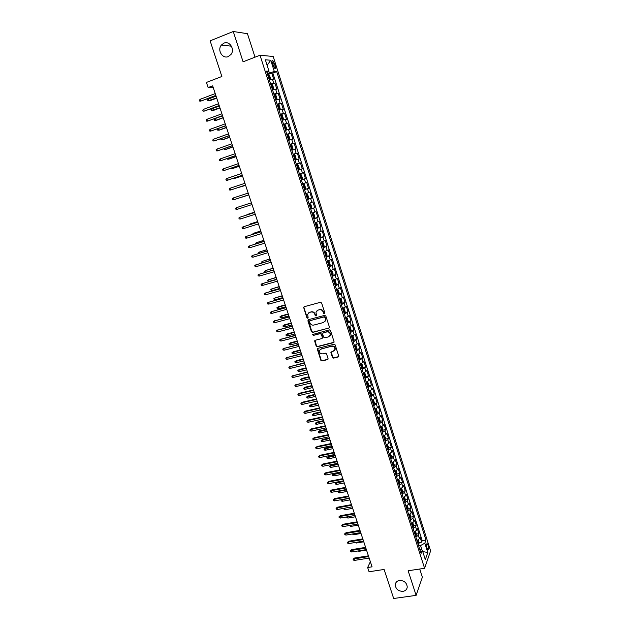 <?xml version="1.0" encoding="UTF-8"?>
<svg xmlns="http://www.w3.org/2000/svg" width="630" height="630" viewBox="0 0 630 630"><rect width="100%" height="100%" fill="white"/><g stroke="black" fill="none" stroke-linecap="round" stroke-linejoin="round"><path stroke-width="0.94" d="M324.426 313.779L324.844 312.96L321.615 302.998L320.41 302.305L304.219 306.708L303.621 307.306L306.873 317.756L307.716 318.237L308.133 317.819L307.653 314.346L309.59 312.401L310.936 312.047C312.732 311.755 314.016 312.496 314.779 314.252L315.197 315.536L316.039 316.016L316.473 315.583L315.976 312.149L317.945 310.157L319.3 309.795C321.111 309.503 322.395 310.243 323.166 312.015L323.584 313.299L324.426 313.779M317.063 310.574L319.583 309.558C321.394 309.267 322.686 310.007 323.45 311.771L323.859 313.055L324.789 313.519M304.093 306.755L303.936 307.653L307.172 317.512L308.062 317.977M308.739 312.795L311.228 311.803C313.023 311.519 314.307 312.252 315.071 314.016L315.488 315.291L316.394 315.756M399.452 580.451C396.979 580.939 395.577 582.341 395.246 584.664C395.671 589.034 398.262 591.263 403.011 591.342C405.531 590.861 406.941 589.428 407.256 587.058C406.767 582.703 404.169 580.506 399.452 580.451M223.902 43.147L221.374 45.053C216.988 50.077 222.484 59.212 228.288 56.566L230.982 54.463C235.155 49.376 229.603 40.493 223.902 43.147M428.069 545.312L427.211 543.745C426.408 543.871 426.352 545.36 427.038 548.202L427.896 549.762C428.699 549.636 428.754 548.147 428.069 545.312M332.404 357.415L333.601 358.116L338.152 356.989L338.782 356.336L335.223 344.972L334.026 344.271L317.874 348.351L317.26 348.965L320.82 360.273L322.009 360.966L327.458 359.628L328.049 358.494L326.545 353.863L325.348 353.17L322.639 353.847C320.418 353.918 319.331 352.839 319.394 350.603L321.04 348.941L331.671 346.264C333.876 346.177 334.971 347.24 334.955 349.453L333.27 351.193L330.868 352.28L332.404 357.415L333.868 357.832L338.688 356.588M255.016 57.172L247.456 33.697L233.257 31.5L210.129 40.848L221.862 76.49L206.427 82.443L208.128 87.562L212.649 85.837L372.062 566.835L367.652 567.52L369.062 571.756L384.111 569.457L393.671 598.5L416.115 595.366L422.368 577.206L419.73 569.024M233.257 31.5L243.085 61.811L260.017 55.227L424.588 568.291L408.138 570.764L416.115 595.366M328.821 328.238L329.427 327.072L325.852 316.071L324.647 315.378L308.472 319.678L307.889 320.835L311.464 331.75L312.661 332.435L329.317 327.891M330.553 330.561L334.128 342.003L333.498 342.657L317.347 346.744L316.158 346.051L314.614 340.885L315.228 340.271L321.749 338.593L322.347 337.444L321.332 334.349L320.135 333.656L313.346 335.412L312.496 334.546L329.348 329.868L330.553 330.561M419.029 542.556L421.659 542.131L420.037 537.051L419.415 538.674L418.328 535.272L415.863 537.138M416.304 534.09L418.95 533.657L417.32 528.554L416.69 530.153L415.595 526.735L413.123 528.578M413.571 525.601L416.233 525.152L414.595 520.034L413.957 521.601L412.855 518.167L410.374 519.994M410.831 517.072L413.501 516.616L411.863 511.473L411.209 513.017L410.106 509.576L407.61 511.379M408.083 508.52L410.76 508.048L409.114 502.89L408.453 504.402L407.35 500.952L404.838 502.74M405.318 499.937L408.019 499.448L406.366 494.282L405.688 495.763L404.578 492.298L402.058 494.062M402.546 491.321L405.255 490.825L403.602 485.635L402.916 487.092L401.806 483.612L399.27 485.36M399.766 482.682L402.491 482.17L400.83 476.965L400.129 478.39L399.018 474.894L396.467 476.619M396.979 474.012L399.719 473.484L398.042 468.255L397.341 469.657L396.215 466.153L393.663 467.854M394.175 465.302L396.932 464.767L395.254 459.522L394.537 460.892L393.411 457.372L390.836 459.057M391.364 456.577L394.136 456.018L392.451 450.757L391.718 452.096L390.592 448.568L388.009 450.23M388.545 447.812L391.325 447.245L389.639 441.961L388.899 443.268L387.765 439.732L385.174 441.37M385.71 439.015L388.513 438.433L386.82 433.133L386.064 434.409L384.93 430.857L382.323 432.479M382.875 430.188L385.686 429.597L383.985 424.273L383.221 425.526L382.079 421.958L379.457 423.557M380.016 421.336L382.851 420.722L381.142 415.39L380.37 416.603L379.221 413.028L376.59 414.595M377.157 412.445L380.008 411.823L378.291 406.468L377.504 407.649L376.354 404.058L373.708 405.61M374.283 403.531L377.149 402.893L375.433 397.514L374.63 398.664L373.48 395.065L370.818 396.593M371.401 394.577L374.283 393.923L372.558 388.529L371.747 389.655L370.59 386.032L367.92 387.544M368.503 385.599L371.409 384.93L369.676 379.512L368.849 380.607L367.692 376.976L365.006 378.457M365.597 376.582L368.518 375.897L366.786 370.464L365.951 371.527L364.786 367.881L362.085 369.345M362.683 367.542L365.628 366.833L363.88 361.384L363.03 362.407L361.864 358.753L359.155 360.195M359.754 358.462L362.715 357.745L360.966 352.272L360.108 353.265L358.935 349.595L356.21 351.012M356.816 349.359L359.801 348.618L358.045 343.122L357.171 344.082L355.997 340.405L353.257 341.799M353.871 340.216L356.871 339.46L355.115 333.947L354.225 334.877L353.044 331.183L350.296 332.545M350.91 331.041L353.934 330.262L352.17 324.733L351.264 325.631L350.083 321.922L347.319 323.269M347.933 321.836L350.989 321.04L349.209 315.488L348.295 316.355L347.106 312.63L344.334 313.953M344.949 312.598L348.028 311.779L346.248 306.211L345.319 307.038L344.122 303.306L341.334 304.597M341.956 303.321L345.059 302.487L343.271 296.895L342.334 297.691L341.129 293.942L338.326 295.218M338.948 294.021L342.074 293.163L340.279 287.556L339.334 288.312L338.129 284.555L335.31 285.8M335.932 284.681L339.082 283.807L337.286 278.169L336.318 278.901L335.113 275.121L332.278 276.349M332.089 275.743L336.081 274.412L334.27 268.758L333.294 269.451L332.081 265.663L329.238 266.86M329.797 265.923L333.065 264.986L331.254 259.308L330.262 259.969L329.049 256.166L326.19 257.339M326.466 256.56L330.041 255.52L328.222 249.827L327.222 250.449L325.993 246.637L323.127 247.779M322.946 247.228L327.009 246.023L325.182 240.314L324.159 240.896L322.938 237.069L320.048 238.187M319.898 237.715L323.962 236.494L322.127 230.761L321.095 231.312L319.867 227.461L316.961 228.564M316.835 228.162L320.906 226.926L319.064 221.169L318.016 221.689L316.78 217.83L313.866 218.901M313.764 218.586L317.835 217.326L315.984 211.546L314.929 212.026L313.685 208.152L310.755 209.199M310.684 208.963L314.756 207.687L312.897 201.891L311.826 202.332L310.582 198.45L307.637 199.466M307.59 199.316L311.661 198.017L309.802 192.197L308.716 192.607L307.464 188.701L304.51 189.693M304.487 189.622L308.558 188.307L306.692 182.464L305.589 182.834L304.337 178.92L301.361 179.889M304.337 178.92L305.44 178.566L303.565 172.699L299.494 174.045M299.47 173.982L302.455 173.037L301.195 169.1L302.313 168.785L300.439 162.902L296.36 164.265M296.313 164.123L299.305 163.194L298.045 159.248L299.179 158.973L297.289 153.059L293.21 154.452M293.139 154.216L296.147 153.318L294.879 149.357L296.029 149.113L294.131 143.191L290.052 144.593M289.95 144.278L292.974 143.404L291.706 139.435L292.871 139.23L290.966 133.276L286.878 134.702M286.752 134.3L289.792 133.458L288.516 129.465L289.698 129.3L287.784 123.33L283.697 124.771M283.539 124.283L286.595 123.472L285.319 119.464L286.508 119.338L284.595 113.337L280.507 114.81L281.413 114.636L282.405 115.573L283.366 118.582L283.035 119.621L281.445 114.66M280.318 114.235L283.39 113.447L282.106 109.423L283.311 109.337L281.389 103.32L277.743 104.643M277.09 104.139L280.177 103.383L278.885 99.343L280.106 99.296L278.176 93.256L274.853 94.484M273.837 94.012L276.94 93.279L275.649 89.232L276.885 89.224L274.948 83.16L270.577 83.845M272.467 89.736L273.333 89.413L273.696 88.389L272.727 85.357L271.711 84.333L274.948 83.16M272.396 63.26L274.94 68.654C275.743 68.867 275.845 67.867 275.239 65.654L272.695 60.259C271.892 60.047 271.79 61.047 272.396 63.26M260.017 55.227L273.184 56.487L430.605 550.903L424.588 568.291M421.659 542.131L422.218 540.635L425.959 540.028L276.704 71.615L274.318 71.497L267.285 73.576M425.959 540.028L424.817 543.17L427.794 552.51L425.305 559.597L422.281 550.132L421.084 553.416L266.506 71.119L269.01 71.237L265.34 59.787L270.727 60.236L274.318 71.497M422.218 540.635L272.853 73.072L271.703 73.017L273.648 79.104L269.278 79.766M276.94 93.279L278.176 93.256M280.177 103.383L281.389 103.32M283.39 113.447L284.595 113.337M286.595 123.472L287.784 123.33M289.792 133.458L290.966 133.276M292.974 143.404L294.131 143.191M296.147 153.318L297.289 153.059M299.305 163.194L300.439 162.902M302.455 173.037L303.565 172.699M308.558 188.307L307.464 188.701M311.661 198.017L310.582 198.45M314.756 207.687L313.685 208.152M317.835 217.326L316.78 217.83M320.906 226.926L319.867 227.461M323.962 236.494L322.938 237.069M327.009 246.023L325.993 246.637M330.041 255.52L329.049 256.166M333.065 264.986L332.081 265.663M336.081 274.412L335.113 275.121M339.082 283.807L338.129 284.555M342.074 293.163L341.129 293.942M345.059 302.487L344.122 303.306M348.028 311.779L347.106 312.63M350.989 321.04L350.083 321.922M353.934 330.262L353.044 331.183M356.871 339.46L355.997 340.405M359.801 348.618L358.935 349.595M362.715 357.745L361.864 358.753M365.628 366.833L364.786 367.881M368.518 375.897L367.692 376.976M371.409 384.93L370.59 386.032M374.283 393.923L373.48 395.065M377.149 402.893L376.354 404.058M380.008 411.823L379.221 413.028M382.851 420.722L382.079 421.958M385.686 429.597L384.93 430.857M388.513 438.433L387.765 439.732M391.325 447.245L390.592 448.568M394.136 456.018L393.411 457.372M396.932 464.767L396.215 466.153M399.719 473.484L399.018 474.894M402.491 482.17L401.806 483.612M405.255 490.825L404.578 492.298M408.019 499.448L407.35 500.952M410.76 508.048L410.106 509.576M413.501 516.616L412.855 518.167M416.233 525.152L415.595 526.735M418.95 533.657L418.328 535.272M421.974 550.006L420.556 545.556L418.659 545.863M269.231 72.836L268.774 71.395M370.353 561.7L367.652 567.52M208.128 87.562L213.216 87.554M268.522 74.23L271.703 73.017M272.853 73.072L276.704 71.615M266.962 72.552L269.01 71.237M275.649 89.232L272.538 89.948M278.885 99.343L275.79 100.091M282.106 109.423L279.027 110.203M285.319 119.464L282.256 120.267M288.516 129.465L285.469 130.3M291.706 139.435L288.674 140.293M294.879 149.357L291.863 150.247M298.045 159.248L295.045 160.162M301.195 169.1L298.211 170.045M302.62 183.818L305.589 182.834M305.763 193.607L308.716 192.607M308.889 203.364L311.826 202.332M312.007 213.082L314.929 212.026M315.11 222.768L318.016 221.689M318.197 232.415L321.095 231.312M321.284 242.03L324.159 240.896M324.348 251.606L327.222 250.449M327.411 261.151L330.262 259.969M330.459 270.656L333.294 269.451M333.49 280.13L336.318 278.901M336.514 289.572L339.334 288.312M339.531 298.974L342.334 297.691M342.539 308.346L345.319 307.038M345.531 317.677L348.295 316.355M348.508 326.986L351.264 325.631M351.477 336.255L354.225 334.877M354.438 345.484L357.171 344.082M357.391 354.69L360.108 353.265M360.329 363.856L363.03 362.407M363.258 372.991L365.951 371.527M366.172 382.095L368.849 380.607M369.078 391.167L371.747 389.655M371.976 400.207L374.63 398.664M374.866 409.209L377.504 407.649M377.74 418.186L380.37 416.603M380.607 427.124L383.221 425.526M383.465 436.039L386.064 434.409M386.308 444.914L388.899 443.268M389.143 453.765L391.718 452.096M391.97 462.577L394.537 460.892M394.782 471.366L397.341 469.657M397.593 480.115L400.129 478.39M400.389 488.841L402.916 487.092M403.263 497.503L405.688 495.763M405.988 506.181L408.453 504.402M408.712 514.828L411.209 513.017M411.477 523.435L413.957 521.601M414.217 532.003L416.69 530.153M422.281 550.132L419.667 549.006M416.958 540.548L419.415 538.674M420.556 545.556L424.817 543.17M267.128 65.378L270.727 60.236M427.794 552.51L422.738 551.565M308.314 319.733L311.755 331.49L312.952 332.183L329.096 327.986M324.923 317.433L324.08 316.945L309.881 320.709L309.456 321.135L309.913 322.867C310.669 324.623 311.945 325.356 313.74 325.08L323.442 322.529L325.434 320.489L325.206 317.189L324.08 316.945M309.818 320.733L324.356 316.701M324.702 321.804L325.718 320.237L325.363 318.788M325.206 317.189L325.639 318.544M315.024 340.35L316.441 345.783L317.63 346.468L334.018 342.279M322.245 338.247L322.631 337.184L321.615 334.089L320.418 333.396L313.346 335.412M312.842 334.144L313.63 335.152M328.561 336.853L330.238 335.128C330.277 332.876 329.183 331.797 326.946 331.892L323.19 332.868L322.591 334.026L323.599 337.121L324.804 337.814L328.561 336.853M329.71 336.152L330.514 334.869C330.553 332.616 329.459 331.537 327.23 331.64L326.946 331.892M322.977 332.947L327.23 331.64M331.238 351.745L332.671 357.131M334.491 350.43L335.223 349.177C335.247 346.965 334.152 345.901 331.939 345.988L331.671 346.264M320.158 349.374L331.939 345.988M317.654 348.437L321.103 359.99L322.292 360.683L327.986 359.234M269.215 79.577L270.081 79.254L270.451 78.254L269.475 75.206L268.451 74.159L267.522 74.301M270.081 79.254L269.16 79.404M268.537 77.466L269.089 77.356L268.782 76.136L268.144 76.238M216.649 97.918L207.939 100.816L207.616 99.831L208.451 99.02L209.042 100.792L209.758 100.761L216.728 98.138M208.451 99.02L216.059 96.138M200.238 99.28L199.395 100.107L199.734 101.115L200.844 101.091L200.238 99.28L215.216 93.594M215.822 95.421L200.844 101.091L215.901 95.65M271.711 84.333L270.79 84.491M273.333 89.413L272.42 89.57M271.798 87.641L272.349 87.523L272.05 86.31L271.404 86.42M219.917 107.777L211.215 110.628L210.885 109.651L211.727 108.84L212.31 110.612L213.027 110.565L219.988 107.974M211.727 108.84L219.334 106.005M275.712 99.847L276.578 99.524L276.932 98.493L275.964 95.469L274.956 94.476L274.042 94.642M276.578 99.524L275.664 99.705M275.05 97.784L275.593 97.658L275.294 96.445L274.656 96.563M223.177 117.597L215.57 120.393L214.468 120.401L214.145 119.424L214.987 118.637L215.57 120.393L216.279 120.33L223.233 117.778M214.987 118.637L222.587 115.833M278.94 109.919L279.807 109.604L280.153 108.557L279.184 105.541L278.192 104.572L277.287 104.753M279.807 109.604L278.901 109.793M278.287 107.88L278.83 107.754L278.539 106.549L277.901 106.675M218.287 128.552L218.815 130.142L219.516 130.064L226.469 127.544M217.909 128.693L217.389 129.174L217.712 130.142L218.815 130.142L226.422 127.386M282.153 119.96L283.02 119.653L282.122 119.85M281.508 117.944L282.051 117.81L281.767 116.605L281.122 116.739M221.595 138.49L222.051 139.852L222.744 139.758L229.69 137.269M220.705 138.805L220.949 139.844L222.051 139.852L229.651 137.135M203.6 109.313L202.75 110.132L203.088 111.132L204.199 111.116L203.6 109.313L218.571 103.714M219.177 105.525L204.199 111.116L219.24 105.738M206.947 119.314L206.097 120.125L206.427 121.118L207.546 121.11L206.947 119.314L221.91 113.786M222.508 115.597L207.546 121.11L222.571 115.786M210.278 129.276L209.428 130.071L209.758 131.064L210.877 131.064L210.278 129.276L225.241 123.827M225.839 125.63L210.877 131.064L225.886 125.795M213.594 139.198L212.743 139.986L213.074 140.97L214.192 140.978L213.594 139.198L228.556 133.828M229.147 135.623L214.192 140.978L229.194 135.765M285.358 129.961L286.225 129.654L286.563 128.567L285.603 125.575L284.65 124.677L283.728 124.866M286.225 129.654L285.335 129.867M284.65 124.677L286.233 129.63M284.721 127.969L285.264 127.827L284.981 126.63L284.335 126.772M224.894 148.381L225.272 149.53L225.957 149.412L232.903 146.963M223.91 148.727L224.17 149.515L225.272 149.53L232.872 146.853M216.909 149.089L216.051 149.861L216.381 150.846L217.5 150.861L216.909 149.089L231.856 143.797M232.446 145.585L217.5 150.861L232.486 145.703M288.556 139.923L289.422 139.624L289.745 138.513L288.792 135.537L287.823 134.639L286.933 134.867M289.422 139.624L288.532 139.852M287.926 137.954L288.461 137.812L288.186 136.615L287.54 136.757M228.178 158.24L228.485 159.169L229.162 159.036L236.108 156.626M227.194 158.587L227.383 159.154L228.485 159.169L236.077 156.531M220.201 158.941L219.342 159.697L219.673 160.681L220.791 160.705L220.201 158.941L235.148 153.72M235.738 155.508L220.791 160.705L235.77 155.602M291.737 149.845L292.603 149.554L292.918 148.428L291.974 145.459L291.013 144.593L290.123 144.829M292.603 149.554L291.721 149.79M291.115 147.908L291.643 147.759L291.375 146.562L290.729 146.711M231.446 168.068L231.682 168.777L232.352 168.627L239.298 166.249M230.462 168.399L231.682 168.777L239.274 166.178M223.485 168.753L222.626 169.501L222.949 170.478L224.075 170.517L223.485 168.753L238.423 163.611M239.014 165.391L224.075 170.517L239.038 165.462M294.903 159.737L295.769 159.445L296.084 158.303L295.139 155.342L294.186 154.5L293.304 154.752M294.21 154.523L295.777 159.414L294.895 159.697M294.289 157.823L294.816 157.665L294.549 156.476L293.911 156.634M234.707 177.849L234.872 178.353L242.471 175.833M233.722 178.188L234.872 178.353L242.456 175.786M226.753 178.526L225.894 179.266L226.225 180.243L227.343 180.282L226.753 178.526L241.692 173.463M242.274 175.234L227.343 180.282L242.29 175.282M298.061 169.588L298.927 169.297L299.234 168.139L298.289 165.194L297.376 164.398L296.478 164.635M298.927 169.297L298.053 169.564M297.376 164.398L298.935 169.273M297.604 166.352L297.077 166.509L297.722 166.344L297.982 167.533L297.454 167.698M237.951 187.606L245.645 185.393M237.195 187.85L245.629 185.362M230.013 188.268L229.155 189L229.477 189.969L230.604 190.024L230.013 188.268L244.944 183.283M231.281 189.827L245.535 185.07L231.281 189.827M302.069 179.117L301.211 179.4L302.069 179.117L302.368 177.944L301.431 175.006L300.502 174.211L299.636 174.486M300.754 176.187L300.234 176.353L300.872 176.187L301.132 177.369L300.612 177.534M241.857 197.19L248.795 194.906L241.857 197.19M233.265 197.977L232.399 198.694L232.722 199.663L233.848 199.718L233.265 197.977L248.181 193.064M234.518 199.505L248.771 194.827L234.518 199.505M303.644 184.015L302.778 184.299L303.644 184.015L304.566 184.787L305.503 187.709L305.211 188.874L303.668 184.031M305.211 188.874L304.345 189.197M304.274 187.165L303.747 187.331L304.274 187.165L304.014 185.984L303.377 186.165M251.409 202.797L236.494 207.648L251.409 202.805M237.077 209.38L235.951 209.317L235.636 208.357L236.494 207.648L237.077 209.38L251.992 204.553M307.471 198.954L308.33 198.647L308.613 197.442L307.684 194.528L306.771 193.78L305.912 194.079M306.771 193.78L305.904 194.056M306.881 197.103L307.401 196.922L307.149 195.749L306.503 195.93M254.512 212.145L246.944 214.602L254.52 212.176M246.243 215.161L247.047 214.909M254.622 212.483L239.723 217.279L254.63 212.515M240.298 219.012L239.172 218.941L238.857 217.98L239.723 217.279L240.298 219.012L255.205 214.255M257.82 222.13L242.936 226.879L257.835 222.185M243.511 228.603L242.385 228.525L242.062 227.564L242.936 226.879L243.511 228.603L258.41 223.926M261.009 231.745L246.133 236.447L261.033 231.824M246.708 238.164L245.582 238.069L245.259 237.116L246.133 236.447L246.708 238.164L261.6 233.549M310.59 208.68L311.44 208.357L311.716 207.136L310.787 204.23L309.889 203.506L309.031 203.821M309.889 203.506L309.023 203.781M309.999 206.829L310.511 206.648L310.267 205.475L309.629 205.664M257.631 221.571L250.078 224.012L257.646 221.618M249.267 224.831L250.078 224.012L250.244 224.516M313.693 218.366L314.535 218.035L314.811 216.791L313.882 213.901L312.992 213.2L312.141 213.523M312.992 213.2L312.126 213.468M313.244 215.177L312.732 215.365L313.244 215.177M313.11 216.523L313.622 216.334L313.378 215.169M260.741 230.958L253.197 233.383L260.765 231.029M252.457 234.399L253.197 233.383L253.433 234.1M316.788 228.013L317.622 227.674L317.89 226.414L316.969 223.532L316.102 222.878L315.244 223.193M317.63 227.643L316.102 222.878L315.22 223.122M316.205 226.186L316.709 225.989L316.473 224.823L315.835 225.028M263.844 240.314L256.308 242.723L263.875 240.408M255.638 243.944L255.449 243.377L256.308 242.723L256.615 243.645M264.183 241.329L249.323 245.976L264.214 241.424M249.889 247.684L248.763 247.59L248.448 246.637L249.323 245.976L249.889 247.684L264.781 243.148M319.875 237.628L320.702 237.274L320.961 236.006L320.04 233.132L319.166 232.478L318.331 232.832M319.166 232.478L318.308 232.738M319.284 235.809L319.796 235.604L319.56 234.447L318.914 234.651M266.931 249.637L259.41 252.032L266.97 249.748M258.804 253.449L258.544 252.669L259.41 252.032L259.78 253.15M267.341 250.874L252.496 255.473L267.38 250.984M253.071 257.174L251.937 257.072L251.622 256.119L252.496 255.473L253.071 257.174L267.955 252.709M322.946 247.212L323.765 246.85L324.025 245.558L323.103 242.7L322.261 242.085L321.41 242.424M323.773 246.81L322.261 242.085L321.371 242.322M322.363 245.393L322.859 245.188L322.631 244.03L321.993 244.243M270.01 258.93L262.497 261.3L270.057 259.056M262.096 262.875L261.631 261.938L262.497 261.3L262.938 262.623M270.498 260.387L255.662 264.931L270.538 260.521M256.229 266.632L255.103 266.514L254.788 265.569L255.662 264.931L256.229 266.632L271.105 262.23M326.001 256.757L326.82 256.378L327.072 255.079L326.159 252.22L325.293 251.614L324.474 251.992M325.293 251.614L324.434 251.866M325.419 254.945L325.923 254.733L325.694 253.583L325.056 253.803M273.081 268.183L265.577 270.546L273.129 268.333M265.742 272.16L265.017 272.089L264.71 271.168L265.577 270.546L266.08 272.065M273.633 269.861L258.812 274.357L273.688 270.018M259.379 276.05L258.253 275.924L257.938 274.987L258.812 274.357L259.379 276.05L274.255 271.719M329.049 266.269L329.86 265.876L330.104 264.561L329.199 261.718L328.364 261.151L327.529 261.521M329.868 265.844L328.364 261.151L327.482 261.379M328.474 264.466L328.97 264.246L328.75 263.096L328.104 263.324M276.137 277.405L268.64 279.752L269.191 281.405L276.743 279.232M269.191 281.405L268.081 281.279L267.774 280.366L268.64 279.752L276.192 277.57M276.767 279.303L261.954 283.744L276.822 279.476M262.521 285.429L261.395 285.303L261.08 284.366L261.954 283.744L262.521 285.429L277.389 281.177M331.404 270.632L332.9 275.31L333.128 274.011L332.223 271.176L331.38 270.616L330.569 271.01M331.38 270.616L330.522 270.861M331.514 273.948L332.002 273.727L331.789 272.577L331.144 272.814M279.184 286.595L271.695 288.926L272.247 290.572L279.791 288.438M272.247 290.572L271.128 290.446L270.829 289.524L271.695 288.926L279.248 286.784M279.885 288.705L265.088 293.107L279.948 288.902M265.647 294.785L264.521 294.643L264.206 293.714L265.088 293.107L265.647 294.785L280.507 290.595M335.113 285.185L335.916 284.776L336.144 283.421L335.239 280.602L334.428 280.074L333.601 280.468M335.924 284.736L334.428 280.074L333.546 280.303M334.538 283.398L335.034 283.169L334.814 282.019L334.176 282.264M282.216 295.753L274.735 298.069L275.286 299.715L282.831 297.612M275.286 299.715L274.176 299.573L273.869 298.659L274.735 298.069L282.287 295.958M282.988 298.077L268.207 302.424L283.059 298.297M268.766 304.101L267.64 303.959L267.325 303.03L268.207 302.424L268.766 304.101L283.618 299.982M338.129 294.596L338.924 294.171L339.153 292.8L338.247 289.989L337.42 289.477L336.625 289.894M337.42 289.477L336.562 289.713M337.554 292.808L338.042 292.58L337.83 291.43L337.192 291.682M278.318 308.818L277.208 308.668L276.901 307.763L278.342 306.779L277.775 307.18L278.318 308.818L285.863 306.747M276.901 307.763L285.319 305.101M278.342 306.779L285.24 304.881M286.083 307.416L271.317 311.716L286.162 307.653M271.877 313.386L270.743 313.236L270.435 312.307L271.317 311.716L271.877 313.386L286.721 309.338M270.435 312.307L271.908 311.299M341.129 303.967L341.925 303.526L342.145 302.148L341.247 299.344L340.444 298.864L339.633 299.281M341.933 303.495L340.444 298.864L339.57 299.085M340.562 302.187L341.05 301.951L340.838 300.809L340.2 301.061M281.342 317.89L280.224 317.733L279.925 316.827L281.358 315.843L280.799 316.26L281.342 317.89L288.879 315.85M279.925 316.827L288.335 314.212M281.358 315.843L288.257 313.976M344.122 313.307L344.909 312.858L345.122 311.456L344.232 308.668L343.421 308.196L342.633 308.637M343.421 308.196L342.562 308.424M343.555 311.535L344.043 311.291L343.838 310.149L343.2 310.417M284.35 326.931L283.232 326.765L282.933 325.868L284.366 324.875L283.807 325.3L284.35 326.931L291.887 324.93M282.933 325.868L291.343 323.292M284.366 324.875L291.257 323.032M347.106 322.607L347.886 322.15L348.091 320.741L347.201 317.961L346.421 317.52L345.618 317.961M347.894 322.111L346.421 317.52L345.547 317.733M346.539 320.843L347.02 320.599L346.823 319.457L346.185 319.733M287.351 335.94L286.233 335.766L285.933 334.869L287.359 333.868L286.808 334.317L287.351 335.94L294.879 333.971M285.933 334.869L294.344 332.341M287.359 333.868L294.249 332.065M289.17 316.725L274.412 320.977L289.249 316.977M274.971 322.639L273.837 322.473L273.53 321.552L274.412 320.977L274.971 322.639L289.808 318.654M273.53 321.552L274.995 320.544M292.241 325.993L277.499 330.199L292.328 326.269M278.05 331.852L276.924 331.687L276.609 330.766L277.499 330.199L278.05 331.852L292.887 327.939M276.609 330.766L278.074 329.75M295.305 335.231L280.57 339.389L295.399 335.522M281.13 341.035L279.996 340.861L279.689 339.948L280.57 339.389L281.13 341.035L295.95 337.192M279.689 339.948L281.145 338.924M350.075 331.884L350.855 331.411L351.052 329.986L350.17 327.214L349.374 326.781L348.595 327.253M349.374 326.781L348.516 327.009M349.516 330.12L349.996 329.868L349.792 328.734L349.162 329.01M290.336 344.917L289.225 344.736L288.926 343.846L290.343 342.838L289.8 343.303L290.336 344.917L297.872 342.98M288.926 343.846L297.329 341.358M290.343 342.838L297.234 341.058M298.352 344.437L283.634 348.548L298.455 344.752M284.185 350.193L283.051 350.004L282.752 349.091L283.634 348.548L284.185 350.193L299.006 346.405M282.752 349.091L284.201 348.067M353.036 341.121L353.808 340.633L354.005 339.2L353.123 336.436L352.335 336.026L351.564 336.507M352.335 336.026L351.54 336.231M352.477 339.365L352.957 339.105L352.761 337.979L352.123 338.263M293.32 353.855L292.202 353.674L291.903 352.784L293.32 351.776L292.785 352.249L293.32 353.855L300.841 351.957M291.903 352.784L300.313 350.343M293.32 351.776L300.203 350.028M301.392 353.611L286.689 357.667L301.502 353.942M287.241 359.305L286.107 359.116L285.8 358.21L286.689 357.667L287.241 359.305L302.046 355.588M285.8 358.21L287.248 357.171M355.989 350.327L356.753 349.831L356.942 348.374L356.06 345.626L355.288 345.24L354.517 345.728M355.288 345.24L354.761 345.366M355.43 348.579L355.903 348.319L355.714 347.185L355.076 347.476M296.289 362.77L295.171 362.589L294.871 361.699L296.281 360.675L295.753 361.171L296.289 362.77L303.81 360.903M294.871 361.699L303.274 359.297M296.281 360.675L303.164 358.958M304.424 362.746L289.729 366.762L304.534 363.1M290.28 368.392L289.146 368.196L288.839 367.29L289.729 366.762L290.28 368.392L305.085 364.746M288.839 367.29L290.28 366.25M358.927 359.494L359.691 358.99L359.872 357.525L358.998 354.784L358.242 354.422L357.462 354.911M359.698 358.95L357.903 354.493M358.375 357.753L358.84 357.486L358.651 356.359L358.021 356.659M299.242 371.653L298.132 371.464L297.832 370.574L299.234 369.55L298.714 370.062L299.242 371.653L306.763 369.818M297.832 370.574L306.235 368.219M299.234 369.55L306.117 367.865M307.44 371.857L292.761 375.819L307.558 372.22M293.304 377.449L292.17 377.244L291.871 376.338L292.761 375.819L293.304 377.449L308.101 373.858M291.871 376.338L293.312 375.291M361.856 368.637L362.612 368.117L362.793 366.636L361.919 363.904L361.155 363.557L360.399 364.069M361.305 366.904L361.77 366.628L361.581 365.502L360.951 365.802M302.195 380.512L301.077 380.307L300.778 379.425L302.18 378.394L301.66 378.921L302.195 380.512L309.708 378.701M300.778 379.425L309.18 377.11M302.18 378.394L309.054 376.74M364.778 377.74L365.526 377.212L365.699 375.716L364.825 372.991L364.069 372.669L363.321 373.188M364.227 376.016L364.691 375.732L364.502 374.614L363.872 374.921M305.133 389.332L304.014 389.12L303.723 388.238L305.117 387.206L304.605 387.741L305.133 389.332L312.645 387.56M303.723 388.238L312.118 385.969M305.117 387.206L311.984 385.576M366.943 381.788L366.235 382.284M368.432 386.237L366.999 381.764L367.731 382.056L368.597 384.765L368.432 386.277L367.684 386.812M367.132 385.095L367.597 384.812L367.416 383.694L366.786 384.009M308.062 398.121L306.936 397.908L306.645 397.026L308.038 395.986L307.534 396.538L308.062 398.121L315.567 396.38M306.645 397.026L315.039 394.797M308.038 395.986L314.905 394.388M310.448 380.93L295.785 384.851L310.574 381.315M296.328 386.474L295.194 386.261L294.887 385.355L295.785 384.851L296.328 386.474L311.118 382.945M294.887 385.355L296.32 384.308M313.441 389.97L299.329 393.285L298.793 393.844L313.575 390.372M299.337 395.459L298.195 395.238L297.895 394.349L298.793 393.844L299.337 395.459L314.118 392.002M297.895 394.349L299.329 393.285M316.425 398.979L302.321 402.231L301.794 402.806L316.567 399.404M302.329 404.421L301.195 404.192L300.896 403.302L301.794 402.806L302.329 404.421L317.103 401.026M300.896 403.302L302.321 402.231M369.81 390.876L369.133 391.34M369.936 390.82L370.621 391.08L371.48 393.781L371.322 395.309L370.582 395.853M370.03 394.136L370.495 393.852L370.314 392.734L369.684 393.057M310.976 406.885L309.858 406.657L309.566 405.783L310.952 404.744L310.448 405.31L310.976 406.885L318.481 405.169M309.566 405.783L317.961 403.594M310.952 404.744L317.819 403.168M319.402 407.956L305.298 411.154L304.778 411.737L319.552 408.397M305.314 413.343L304.18 413.115L303.88 412.225L304.778 411.737L305.314 413.343L320.087 410.012M303.88 412.225L305.298 411.154M372.653 399.932L372.031 400.365M372.858 399.845L373.495 400.074L374.362 402.767L374.204 404.302L373.472 404.862M372.921 403.153L373.385 402.861L373.204 401.751L372.574 402.074M313.882 415.611L312.764 415.383L312.472 414.509L313.85 413.461L313.362 414.044L313.882 415.611L321.387 413.934M312.472 414.509L320.859 412.359M313.85 413.461L320.717 411.918M322.371 416.902L308.275 420.037L307.755 420.643L322.521 417.359M308.291 422.242L307.156 421.998L306.857 421.116L307.755 420.643L308.291 422.242L323.056 418.974M306.857 421.116L308.275 420.037M375.488 408.957L374.913 409.358M375.771 408.838L376.37 409.035L377.228 411.721L377.079 413.272L376.346 413.839M375.803 412.138L376.086 410.728L375.456 411.059M316.78 424.313L315.661 424.077L315.37 423.21L316.748 422.155L316.26 422.746L316.78 424.313L324.277 422.667M315.37 423.21L323.757 421.092M316.748 422.155L323.607 420.635M325.324 425.817L311.236 428.888L310.724 429.51L325.482 426.29M311.259 431.101L310.118 430.857L309.826 429.975L310.724 429.51L311.259 431.101L326.009 427.896M309.826 429.975L311.236 428.888M378.315 417.958L377.779 418.32M378.677 417.792L379.228 417.966L380.079 420.635L379.937 422.202L379.213 422.785M378.669 421.092L378.953 419.674L378.331 420.013M319.67 432.983L318.544 432.739L318.26 431.873L319.63 430.81L319.15 431.424L319.67 432.983L327.159 431.369M318.26 431.873L326.647 429.802M319.63 430.81L326.49 429.329M328.269 434.7L314.181 437.716L313.685 438.346L328.427 435.188M314.212 439.937L313.079 439.685L312.779 438.803L313.685 438.346L314.212 439.937L328.962 436.787M312.779 438.803L314.181 437.716M381.126 426.919L380.646 427.25M381.567 426.715L382.079 426.864L382.93 429.526L382.788 431.109L382.071 431.7M381.528 430.006L381.811 428.597L381.189 428.943M322.544 441.622L321.426 441.37L321.135 440.512L322.505 439.449L322.024 440.071L322.544 441.622L330.033 440.039M321.135 440.512L329.522 438.48M322.505 439.449L329.356 437.984M331.199 443.544L317.126 446.505L316.63 447.15L331.372 444.063M317.158 448.733L316.016 448.473L315.724 447.599L316.63 447.15L317.158 448.733L331.9 445.654M315.724 447.599L317.126 446.505M383.93 435.85L383.497 436.141M384.45 435.613L385.765 438.385L385.631 439.984L384.922 440.583M384.379 438.897L384.662 437.48L384.04 437.834M325.411 450.23L324.293 449.977L324.001 449.119L325.363 448.048L324.899 448.686L325.411 450.23L332.9 448.678M324.001 449.119L332.388 447.127M325.363 448.048L332.215 446.615M334.12 452.364L320.056 455.269L319.567 455.931L334.302 452.899M320.095 457.506L318.953 457.238L318.662 456.364L319.567 455.931L320.095 457.506L334.821 454.482M318.662 456.364L320.056 455.269M387.332 444.473L388.592 447.213L388.466 448.82L387.757 449.434M387.214 447.749L387.497 446.331L386.875 446.694M328.269 458.813L327.151 458.553L326.86 457.695L328.222 456.616L327.757 457.27L328.269 458.813L335.751 457.285M326.86 457.695L335.239 455.742M328.222 456.616L335.065 455.214M337.034 461.152L322.969 463.995L322.489 464.672L337.215 461.703M323.017 466.247L321.875 465.972L321.584 465.098L322.489 464.672L323.017 466.247L337.743 463.286M321.584 465.098L322.969 463.995M390.198 453.293L391.411 456.01L391.285 457.632L390.584 458.254M390.049 456.577L390.324 455.151L389.71 455.522M331.12 467.365L329.994 467.098L329.71 466.247L331.065 465.16L330.608 465.83L331.12 467.365L338.601 465.869M329.71 466.247L338.089 464.326M331.065 465.16L337.908 463.79M339.94 469.917L325.883 472.697L325.403 473.39L340.121 470.476M325.93 474.957L324.789 474.673L324.497 473.807L325.403 473.39L325.93 474.957L340.649 472.051M324.497 473.807L325.883 472.697M393.057 462.089L394.215 464.775L394.096 466.405L393.396 467.043M392.86 465.373L393.144 463.948L392.529 464.318M333.955 475.886L332.837 475.611L332.553 474.76L333.9 473.673L333.443 474.358L333.955 475.886L341.428 474.422M332.553 474.76L340.925 472.886M333.9 473.673L340.736 472.327M342.83 478.642L328.781 481.367L328.309 482.076L343.019 479.225M328.836 483.635L327.695 483.344L327.403 482.478L328.309 482.076L328.836 483.635L343.547 480.792M327.403 482.478L328.781 481.367M395.916 470.846L397.01 473.508L396.9 475.154L396.207 475.8M395.671 474.138L395.955 472.705L395.333 473.083M336.782 484.383L335.664 484.1L335.38 483.249L336.719 482.163L336.278 482.856L336.782 484.383L344.256 482.942M335.38 483.249L343.752 481.415M336.719 482.163L343.563 480.84M345.712 487.337L331.671 490.006L331.207 490.731L345.909 487.935M331.726 492.282L330.585 491.991L330.301 491.124L331.207 490.731L331.726 492.282L346.429 489.502M330.301 491.124L331.671 490.006M398.759 479.58L399.798 482.21L399.696 483.872L399.003 484.525M398.475 482.863L398.751 481.438L398.136 481.824M339.405 490.833L339.601 492.841L347.075 491.439M339.601 492.841L338.483 492.558L338.2 491.715L339.098 491.321L346.563 489.912M338.2 491.715L339.121 490.88M348.587 496.007L334.554 498.613L334.089 499.354L348.792 496.621M334.609 500.897L333.467 500.598L333.183 499.74L334.089 499.354L334.609 500.897L349.303 498.18M333.183 499.74L334.554 498.613M401.601 488.274L402.578 490.88L402.475 492.558L401.79 493.219M401.263 491.573L401.538 490.132L400.924 490.526M342.051 499.519L342.413 501.283L349.878 499.905M342.413 501.283L341.287 500.984L341.011 500.149L341.909 499.763L349.374 498.385M341.011 500.149L341.413 499.645M351.445 504.638L337.42 507.197L336.971 507.945L351.658 505.276M337.483 509.489L336.341 509.182L336.058 508.323L336.971 507.945L337.483 509.489L352.17 506.827M336.058 508.323L337.42 507.197M404.428 496.928L405.342 499.527L405.248 501.212L404.57 501.882M404.043 500.244L404.318 498.802L403.704 499.204M344.712 508.182L345.209 509.686L352.674 508.339M345.209 509.686L344.09 509.387L343.941 508.315M343.807 508.552L344.689 508.182M354.296 513.245L340.279 515.749L339.83 516.513L354.517 513.899M340.35 518.049L339.208 517.734L338.916 516.884L339.83 516.513L340.35 518.049L355.029 515.442M338.916 516.884L340.279 515.749M407.271 505.559L408.098 508.142L408.012 509.843L407.334 510.52M406.807 508.882L407.09 507.441L406.476 507.843M347.571 516.765L348.004 518.065L355.462 516.75M348.004 518.065L346.878 517.758L346.602 516.939M357.139 521.821L343.13 524.27L342.689 525.042L357.36 522.49M343.2 526.578L342.058 526.263L341.775 525.412L342.689 525.042L343.2 526.578L357.871 524.034M341.775 525.412L343.13 524.27M410.035 514.174L410.847 516.726L410.768 518.435L410.091 519.128M409.571 517.49L409.847 516.049L409.24 516.458M350.422 525.326L350.784 526.412L358.234 525.129M350.784 526.412L349.453 525.491M359.974 530.365L345.972 532.76L345.531 533.547L360.202 531.051M346.043 535.075L344.901 534.752L344.618 533.901L345.531 533.547L346.043 535.075L360.707 532.586M344.618 533.901L345.972 532.76M412.784 522.774L413.587 525.278L413.508 527.003L412.839 527.704M412.319 526.074L412.595 524.633L411.988 525.05M353.257 533.854L353.556 534.736L361.006 533.476M353.556 534.736L352.296 534.019M362.793 538.886L348.8 541.225L348.366 542.028L363.03 539.587M348.878 543.548L347.736 543.217L347.453 542.375L348.366 542.028L348.878 543.548L363.534 541.115M347.453 542.375L348.8 541.225M415.532 531.342L416.32 533.799L416.241 535.539L415.579 536.248M415.06 534.626L415.335 533.177L414.729 533.602M356.092 542.351L356.312 543.028L363.762 541.8M356.312 543.028L355.123 542.509M365.613 547.375L351.619 549.651L351.193 550.47L365.849 548.092M351.705 551.99L350.564 551.652L350.28 550.809L351.193 550.47L351.705 551.99L366.353 549.612M350.28 550.809L351.619 549.651M418.265 539.886L419.037 542.296L418.966 544.044L418.312 544.761M417.792 543.147L418.068 541.698L417.462 542.131M358.911 550.825L359.068 551.297L366.51 550.092M359.068 551.297L357.966 550.974M368.416 555.833L354.43 558.062L354.013 558.889L368.652 556.566M354.517 560.401L353.375 560.062L353.091 559.22L354.013 558.889L354.517 560.401L369.156 558.085M353.091 559.22L354.43 558.062M273.696 83.144L272.396 79.073M272.672 64.126L274.53 63.417M273.42 66.347L275.239 65.654M270.089 79.23L268.474 74.183M273.349 89.381L271.735 84.365M271.435 86.499L271.955 86.31M276.586 99.501L274.987 94.5M274.68 96.634L275.208 96.445M279.815 109.581L278.216 104.596M277.917 106.738L278.444 106.541M281.137 116.794L281.665 116.605M284.35 126.811L284.878 126.63M289.43 139.592L287.847 134.662M287.556 136.797L288.075 136.615M292.611 149.523L291.036 144.609M290.737 146.743L291.265 146.562M293.919 156.649L294.438 156.476M302.077 179.093L300.526 174.234M308.338 198.615L306.794 193.796M306.881 197.088L307.401 196.922M311.448 208.325L309.905 203.529M309.991 206.813L310.511 206.648M314.543 218.004L313.016 213.216M313.094 216.5L313.622 216.334M316.189 226.146L316.709 225.989M320.709 237.242L319.19 232.494M319.276 235.762L319.796 235.604M322.339 245.346L322.859 245.188M326.828 256.347L325.316 251.63M325.403 254.89L325.923 254.733M328.45 264.395L328.97 264.246M331.49 273.869L332.002 273.727M334.514 283.311L335.034 283.169M338.932 294.131L337.444 289.485M337.53 292.722L338.042 292.58M340.531 302.093L341.05 301.951M344.917 312.819L343.437 308.212M343.523 311.425L344.043 311.291M346.508 320.733L347.02 320.599M350.863 331.372L349.398 326.797M349.477 330.002L349.996 329.868M353.816 340.602L352.351 336.034M352.438 339.239L352.957 339.105M356.761 349.792L355.304 345.248M355.391 348.445L355.903 348.319M358.328 357.612L358.84 357.486M362.62 368.077L361.171 363.565M361.258 366.755L361.77 366.628M365.534 377.173L364.093 372.676M364.171 375.858L364.691 375.732M367.085 384.93L367.597 384.812M371.33 395.27L369.904 390.836M369.975 393.97L370.495 393.852M374.212 404.263L372.802 399.869M372.865 402.98L373.385 402.861M377.079 413.233L375.685 408.87M375.74 411.957L376.26 411.839M379.945 422.163L378.559 417.848M378.606 420.903L379.126 420.785M382.796 431.07L381.426 426.786M381.465 429.81L381.985 429.699M385.639 439.937L384.276 435.692M384.316 438.693L384.828 438.59M388.466 448.78L387.119 444.575M387.151 447.544L387.663 447.442M391.293 457.593L389.954 453.419M389.978 456.364L390.49 456.262M394.104 466.365L392.781 462.231M392.789 465.153L393.309 465.05M396.908 475.115L395.593 471.012M395.601 473.91L396.113 473.807M399.696 483.832L398.396 479.769M398.396 482.635L398.908 482.533M402.475 492.518L401.192 488.486M401.184 491.329L401.696 491.235M405.248 501.173L403.972 497.18M403.964 499.992L404.476 499.897M408.012 509.796L406.744 505.843M406.728 508.63L407.24 508.536M410.768 518.395L409.516 514.474M409.484 517.23L409.996 517.143M413.508 526.956L412.264 523.073M412.233 525.806L412.745 525.719M416.249 535.492L415.012 531.641M414.973 534.35L415.485 534.272M418.974 543.997L417.745 540.186M417.706 542.871L418.21 542.784M396.199 582.246L395.246 584.664M231.462 46.195L221.374 45.053M426.817 543.808L427.211 543.745M272.081 60.504L272.695 60.259M271.443 86.538L272.05 86.31M274.688 96.674L275.294 96.445M277.925 106.769L278.539 106.549M281.153 116.826L281.767 116.605M284.366 126.851L284.981 126.63M287.564 136.828L288.186 136.615M290.753 146.774L291.375 146.562M293.926 156.689L294.549 156.476M297.092 166.556L297.722 166.344M300.242 176.392L300.872 176.187M303.384 186.189L304.014 185.984M306.511 195.954L307.149 195.749M309.629 205.679L310.267 205.475M315.937 224.989L316.473 224.823M319.111 234.581L319.56 234.447"/></g></svg>
